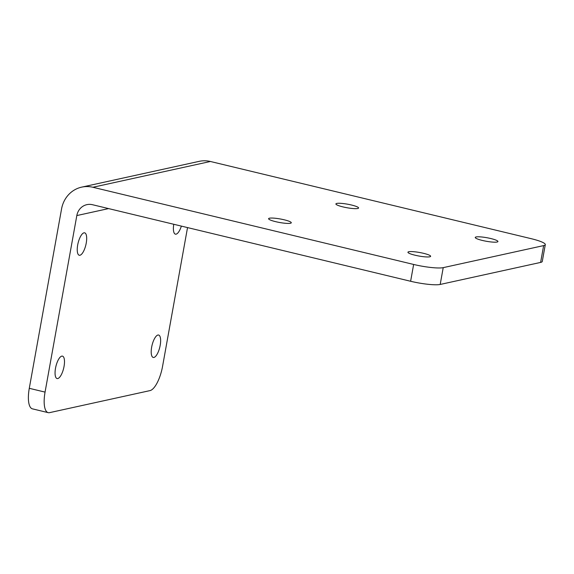 <?xml version="1.0" encoding="UTF-8"?>
<svg xmlns="http://www.w3.org/2000/svg" width="574" height="574" viewBox="0 0 574 574"><rect width="100%" height="100%" fill="white"/><g stroke="black" fill="none" stroke-linecap="round" stroke-linejoin="round"><path stroke-width="0.86" d="M545.3 244.624L542.272 261.443A23.06 3.588 -169.8 0 1 540.615 262.418L440.193 284.453L443.221 267.642L543.635 245.6A23.06 3.588 -169.8 0 0 545.3 244.624A23.06 3.588 -169.8 0 0 531.151 238.669L210.4 161.481A28.822 26.669 -102.4 0 0 199.178 161.351L81.666 187.138A28.822 26.669 -102.4 0 0 61.554 208.965L29.281 388.311A23.06 7.979 103.5 0 0 32.438 408.853L48.209 412.649A23.06 7.979 103.5 0 0 49.572 412.649L149.993 390.607A23.06 7.979 103.5 0 0 162.571 366.32L187.533 227.591M443.221 267.642A23.06 3.588 -169.8 0 1 413.639 264.456L92.888 187.268A28.822 26.669 -102.4 0 0 81.666 187.138M48.209 412.649A23.06 7.979 103.5 0 1 45.059 392.107L76.823 215.566L108.594 208.592M440.193 284.453A23.06 3.588 -169.8 0 1 410.618 281.267L92.493 204.717A14.415 13.331 -102.4 0 0 86.882 204.653A14.415 13.331 -102.4 0 0 76.823 215.566M284.216 219.799A11.53 1.794 -169.8 0 1 291.291 222.777A11.53 1.794 -169.8 0 1 279.631 222.497A11.53 1.794 -169.8 0 1 268.596 218.694A11.53 1.794 -169.8 0 1 284.216 219.799M351.518 205.026A11.53 1.794 -169.8 0 1 358.592 208.003A11.53 1.794 -169.8 0 1 346.933 207.731A11.53 1.794 -169.8 0 1 335.898 203.921A11.53 1.794 -169.8 0 1 351.518 205.026M423.562 253.328A11.53 1.794 -169.8 0 1 430.636 256.305A11.53 1.794 -169.8 0 1 418.97 256.033A11.53 1.794 -169.8 0 1 407.942 252.223A11.53 1.794 -169.8 0 1 423.562 253.328M490.863 238.554A11.53 1.794 -169.8 0 1 497.938 241.539A11.53 1.794 -169.8 0 1 486.271 241.259A11.53 1.794 -169.8 0 1 475.243 237.449A11.53 1.794 -169.8 0 1 490.863 238.554M173.764 224.276A11.53 3.989 103.5 0 0 175.407 234.156A11.53 3.989 103.5 0 0 176.089 234.156A11.53 3.989 103.5 0 0 181.37 226.106M79.944 255.251A11.53 3.989 103.5 0 0 86.05 244.043A11.53 3.989 103.5 0 0 84.658 232.836A11.53 3.989 103.5 0 0 78.078 243.111A11.53 3.989 103.5 0 0 79.262 255.258A11.53 3.989 103.5 0 0 79.944 255.251M57.759 378.553A11.53 3.989 103.5 0 0 63.865 367.338A11.53 3.989 103.5 0 0 62.473 356.131A11.53 3.989 103.5 0 0 55.893 366.413A11.53 3.989 103.5 0 0 57.077 378.553A11.53 3.989 103.5 0 0 57.759 378.553M153.904 357.451A11.53 3.989 103.5 0 0 160.01 346.244A11.53 3.989 103.5 0 0 158.618 335.037A11.53 3.989 103.5 0 0 152.038 345.311A11.53 3.989 103.5 0 0 153.222 357.451A11.53 3.989 103.5 0 0 153.904 357.451M540.615 262.418L543.635 245.6M410.618 281.267L413.639 264.456M45.059 392.107L29.281 388.311M92.888 187.268L210.4 161.481"/></g></svg>
